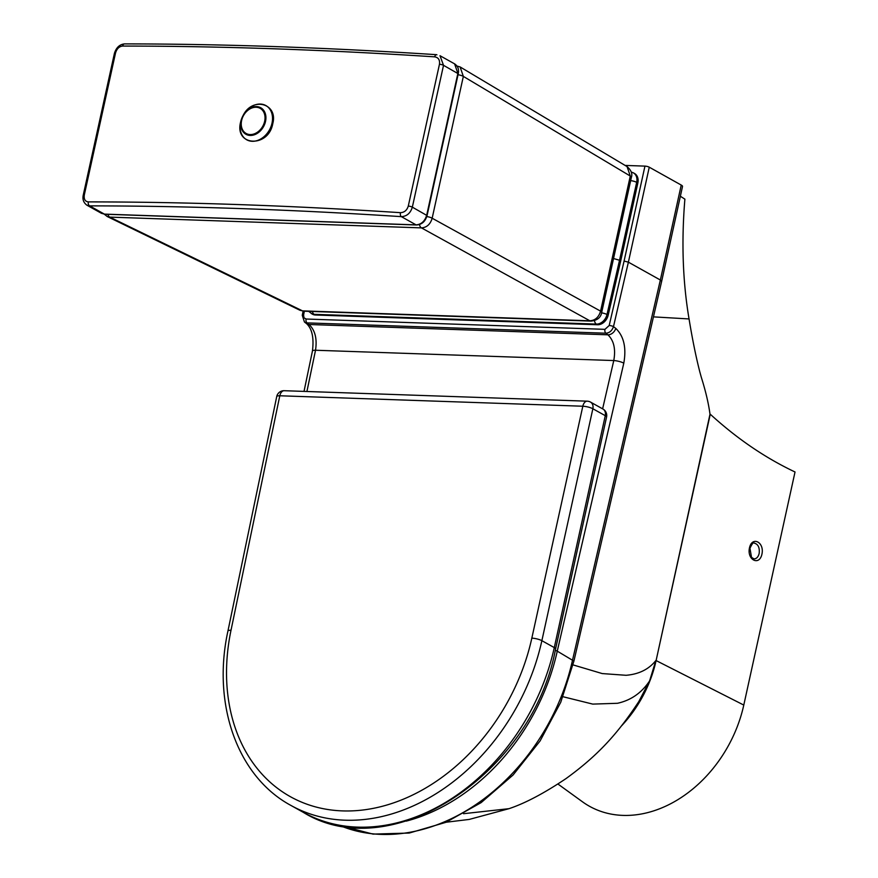 <?xml version="1.0" encoding="UTF-8"?>
<svg xmlns="http://www.w3.org/2000/svg" width="878" height="878" viewBox="0 0 878 878"><rect width="100%" height="100%" fill="white"/><g stroke="black" fill="none" stroke-linecap="round" stroke-linejoin="round"><path stroke-width="1.32" d="M754.213 543.109L754.213 543.109C758.164 544.151 759.81 547.62 759.152 553.513C758.241 556.981 756.529 558.781 754.015 558.913L751.513 557.343L749.955 548.311C752.128 543.625 753.543 541.891 754.213 543.109L754.191 543.109M557.958 784.043L582.509 801.823A119.737 91.718 119.2 0 0 743.787 705.067L795.029 471.98C765.243 457.91 736.993 438.66 710.258 414.218L656.096 660.563A109.07 83.553 -60.8 0 1 621.569 725.821M653.451 316.87L689.054 318.944C682.744 281.651 681.35 241.724 684.884 199.141L680.373 196.266M710.214 414.427A589.094 352.308 -88 0 1 709.995 414.207L656.075 660.684M709.995 414.207C708.568 403.452 705.66 391.083 701.259 377.134L699.854 372.042C695.958 356.852 692.369 339.149 689.054 318.944M563.017 696.726L592.749 704.101L617.475 703.289C630.931 700.326 641.642 692.874 649.599 680.922L655.833 660.552L654.999 665.173M463.507 813.708L509.01 808.671C525.11 803.304 544.097 793.284 565.97 778.621C597.04 756.09 617.102 734.634 638.778 701.61L649.599 680.922M339.281 825.342L373.029 834.1L409.236 833.046L445.914 822.324L481.144 802.613L513.092 774.989L540.091 740.944L560.735 702.301L573.916 661.09L557.256 651.147L623.797 363.163C626.53 347.765 623.863 336.175 615.796 328.416L613.492 326.616A3.161 0.724 -167 0 0 609.2 325.497L604.953 329.349L306.082 319.021A3.161 1.888 92 0 0 307.004 322.884L605.875 333.212C609.519 332.927 612.054 330.732 613.492 326.616L628.385 262.16L660.355 280.016L572.621 659.729A189.56 145.21 119.2 0 1 339.369 825.353M661.65 281.388L660.355 280.016L681.229 185.06A7.375 1.734 -167.6 0 1 682.524 186.432L661.65 281.377L573.916 661.112M625.103 165.426L644.957 166.118L624.082 261.062L628.385 262.16L649.259 167.193A3.161 0.746 -167.6 0 0 644.957 166.118M649.259 167.193L681.229 185.06M613.535 258.527L619.539 260.261L636.671 182.339A5.268 1.24 -167.6 0 0 630.667 180.627M637.845 182.997A10.536 8.067 -60.8 0 0 634.553 173.504L633.367 172.845A10.536 8.067 -60.8 0 1 636.671 182.339L637.845 182.997L620.713 260.92L619.539 260.261L606.994 314.511A5.268 1.196 13 0 0 601.584 312.842M308.694 311.361L312.414 314.192A10.536 8.067 -60.8 0 0 315.356 315.004L314.17 314.335L596.392 324.092A10.536 8.067 -60.8 0 0 606.994 314.511L608.18 315.18A10.536 8.067 -60.8 0 1 597.578 324.75L315.356 315.004M620.713 260.92L608.18 315.18M306.082 319.021L303.975 317.781L303.59 314.939A3.161 0.768 -168.2 0 0 302.262 315.279L304.436 321.985L309.078 324.498A7.375 5.411 127.9 0 1 306.532 323.609C312.107 328.745 314.072 337.898 312.436 351.057A7.375 1.8 -168.2 0 1 315.52 350.245C317.254 338.831 315.103 330.249 309.078 324.498L607.927 334.814C613.887 340.565 615.84 349.148 613.777 360.551L602.615 408.852M555.291 650.258L557.256 651.147A189.56 145.21 -60.8 0 1 406.273 821.117M416.896 224.856A2.107 1.262 -88 0 1 416.446 224.987C421.791 224.636 425.336 221.497 427.07 215.571L412.342 207.153L443.522 65.323L439.999 55.709L454.584 63.853L457.888 73.346L426.697 215.176C424.864 221.223 421.33 224.461 416.073 224.878L401.345 216.647A3.161 1.668 -86.3 0 1 400.456 212.674A2232.677 525.977 -167.6 0 0 88.327 201.896A3.161 2.096 90 0 0 89.655 205.88A2229.516 525.231 12.4 0 1 401.345 216.647C406.81 216.361 410.476 213.189 412.342 207.153A3.161 0.746 -167.6 0 0 408.281 206.078C406.964 210.314 404.352 212.509 400.456 212.674M88.327 201.896C85.056 201.479 83.717 199.141 84.321 194.894A3.161 0.746 -167.6 0 0 83.234 195.212C82.367 199.383 83.575 202.697 86.856 205.156L89.655 205.88L104.383 214.111A2.107 1.262 92 0 0 104.745 214.221L104.745 214.221A2.107 1.262 92 0 0 105.119 214.133M84.321 194.894L115.512 53.064C116.774 48.806 119.134 46.479 122.58 46.062A3.161 2.096 -90 0 1 124.566 43.9C222.178 43.933 326.144 47.522 436.476 54.677L436.926 54.831A3.161 1.668 93.7 0 0 436.476 54.677L436.476 54.677A3.161 1.668 93.7 0 0 434.72 56.85C438.429 57.498 440.01 59.967 439.461 64.259L408.281 206.078M124.566 43.9L124.566 43.9C119.638 44.372 116.247 47.533 114.414 53.382L114.414 53.382A3.161 0.746 -167.6 0 1 115.512 53.064M104.647 214.21L107.182 216.504L109.761 217.118A5.268 3.15 -88 0 1 107.895 214.331M104.295 214.188L107.182 216.504L299.892 310.23M591.048 321.107L303.7 311.185A7.375 4.412 -88 0 1 302.504 310.867L589.851 320.788A7.375 4.412 -88 0 0 591.048 321.107A7.375 4.412 -88 0 1 591.048 321.107C597.391 320.327 600.936 317.43 601.693 312.403A7.375 1.734 -167.6 0 0 601.693 312.403A7.375 1.734 -167.6 0 0 600.585 311.141C598.818 317.188 595.24 320.415 589.851 320.788L421.462 227.885A5.268 3.15 -88 0 1 419.464 224.516M458.042 74.729A5.268 1.24 12.4 0 1 463.343 76.397L460.116 66.947L627.035 166.579L630.283 176.039A7.375 1.734 12.4 0 1 631.392 177.312C632.621 173.745 631.172 170.167 627.035 166.579L627.002 166.557M303.7 311.185L299.936 310.252L302.504 310.867L109.761 217.118L421.462 227.885C426.807 227.501 430.374 224.274 432.163 218.227A5.268 1.24 -167.6 0 0 426.818 216.548M600.585 311.141L432.163 218.227L463.343 76.397L630.283 176.039L600.585 311.141M306.916 391.489L315.52 350.245L613.777 360.551A7.375 1.679 -167 0 1 623.797 363.163M743.787 705.067L656.096 660.563M761.928 554.183C764.639 542.154 752.073 535.778 749.483 547.861C746.772 559.879 759.338 566.266 761.928 554.183M573.049 664.898L602.209 673.569L626.058 675.292C638.932 674.227 648.853 669.31 655.833 660.552M509.01 808.671L469.214 819.426L446.134 822.236M594.45 320.613A5.268 3.15 92 0 0 596.392 324.092L597.578 324.75M312.349 311.481A5.268 3.15 92 0 0 314.17 314.335A10.536 8.067 -60.8 0 1 311.24 313.534M615.796 328.416A7.375 5.433 128 0 1 607.927 334.814L605.875 333.212A3.161 1.888 -88 0 1 604.953 329.349M624.082 261.062L609.2 325.497M303.59 314.939L304.359 311.207M227.929 631.062C211.894 704.167 237.367 776.547 290.805 805.367A194.828 149.249 -60.8 0 0 541.869 640.677L592.859 408.753A7.375 1.734 -167.6 0 0 582.816 406.229A7.375 4.412 -88 0 1 587.206 401.18L284.198 390.71A7.375 4.412 92 0 0 279.797 395.769A7.375 1.8 -168.2 0 0 276.724 396.571L227.929 631.062A7.375 1.8 11.8 0 1 231.013 630.25L279.797 395.769L582.816 406.229L531.827 638.152A187.453 143.597 119.2 0 1 343.605 810.932A187.453 143.597 119.2 0 1 231.013 630.25M555.576 648.985C532.397 773.705 391.248 866.97 303.206 812.293A194.828 149.249 119.2 0 0 554.281 647.602A7.375 1.734 12.4 0 1 555.576 648.985L606.566 417.061A7.375 1.734 -167.6 0 0 605.271 415.678L554.281 647.602L541.869 640.677A7.375 1.734 -167.6 0 0 531.827 638.152M606.566 417.061A7.375 7.375 0 0 0 602.966 409.038A7.375 5.652 119.2 0 1 605.271 415.678L592.859 408.753A7.375 5.652 -60.8 0 0 590.554 402.113A7.375 7.375 0 0 0 587.206 401.18M427.07 215.571L458.25 73.741L443.522 65.323A3.161 0.746 -167.6 0 0 439.461 64.259M122.58 46.062A2232.677 525.977 12.4 0 1 434.72 56.85M86.856 205.156L101.453 213.31L104.745 214.221L416.435 224.987A2.107 1.262 -88 0 1 416.435 224.987A2.107 1.262 -88 0 1 416.073 224.878L104.383 214.111L101.409 213.288M272.004 123.216A19.612 15.025 119.2 0 1 252.206 141.292A19.612 15.025 119.2 0 1 240.594 122.13A19.612 15.025 119.2 0 1 243.184 115.347A15.189 11.633 -60.8 0 0 241.176 120.604A15.189 11.633 -60.8 0 0 250.175 135.442A15.189 11.633 -60.8 0 0 265.518 121.438A15.189 11.633 -60.8 0 0 258.725 106.929A15.189 11.633 -60.8 0 0 243.184 115.347L243.184 115.347A19.612 15.025 119.2 0 1 263.246 104.482A19.612 15.025 119.2 0 1 272.004 123.216M264.651 121.307A14.388 11.019 119.2 0 1 250.131 134.564A14.388 11.019 119.2 0 1 241.615 120.505A14.388 11.019 119.2 0 1 256.135 107.248A14.388 11.019 119.2 0 1 264.651 121.307M631.216 172.011L633.367 172.845M302.262 315.279L303.129 311.141M304.018 391.39L312.436 351.057M304.436 321.985L306.532 323.609M284.198 390.71A7.375 7.375 0 0 0 276.724 396.571M602.966 409.038L590.554 402.113M303.206 812.293L290.805 805.367M83.234 195.212L114.414 53.382M454.584 63.853C457.91 66.08 459.139 69.373 458.25 73.741M456.055 65.762L460.116 66.947M631.392 177.312L601.693 312.403M240.594 122.141C234.206 146.494 268.646 147.954 272.773 123.633C278.282 103.538 252.48 96.393 243.184 115.347L240.594 122.141"/></g></svg>
